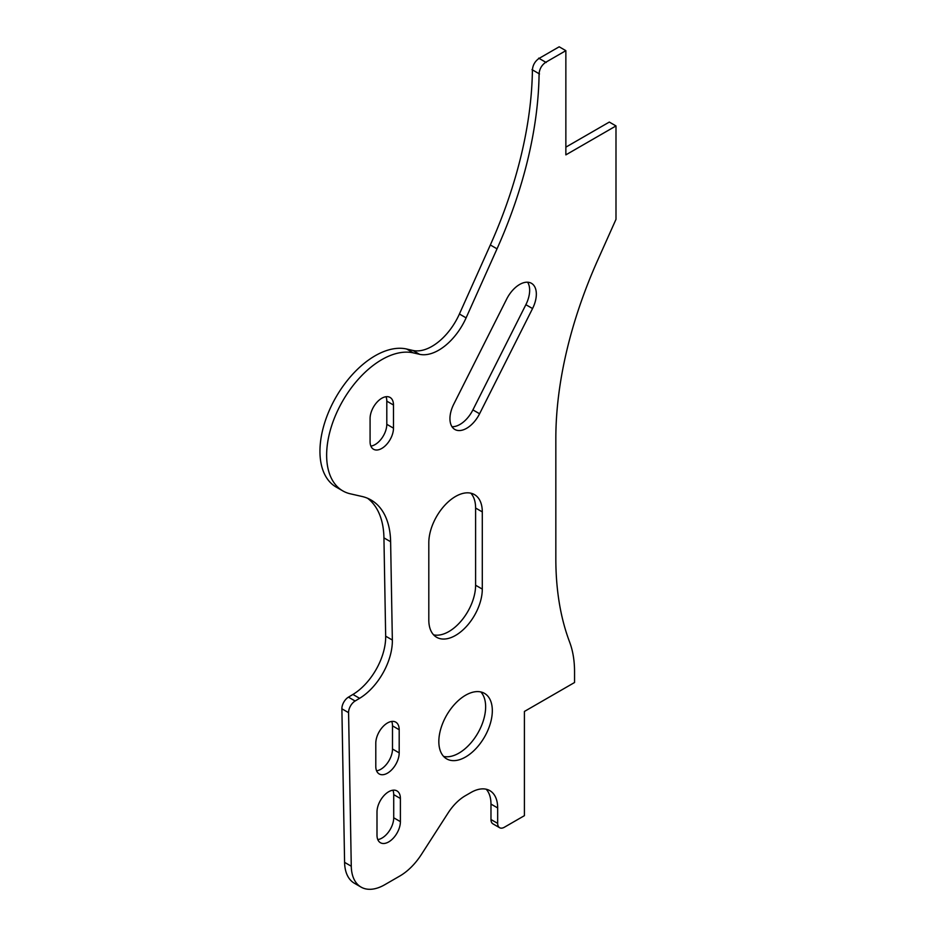 <?xml version="1.0" encoding="UTF-8"?>
<svg xmlns="http://www.w3.org/2000/svg" width="936" height="936" viewBox="0 0 936 936"><rect width="100%" height="100%" fill="white"/><g stroke="black" fill="none" stroke-linecap="round" stroke-linejoin="round"><path stroke-width="1.4" d="M342.787 490.885A78.004 45.033 -60 0 1 339.511 406.856A78.004 45.033 -60 0 1 413.349 352.884L406.657 349.023A78.004 45.033 -60 0 0 332.818 402.995A78.004 45.033 -60 0 0 336.106 487.024L342.787 490.885A78.004 45.033 -60 0 0 350.228 493.787L362.033 496.478A94.548 54.58 -60 0 1 371.054 500A94.548 54.58 -60 0 1 390.616 541.733L392.348 640.037A47.268 27.296 -60 0 1 359.599 698.314L355.118 701.005A9.454 5.464 120 0 0 348.578 712.659L351.269 866.221A47.268 27.296 -60 0 0 361.05 887.094A47.268 27.296 -60 0 0 384.696 884.754L399.847 876.002A47.268 27.296 -60 0 0 421.446 854.404L448.075 813.01A37.814 21.832 -60 0 1 465.344 795.729L470.925 792.511A37.814 21.832 -60 0 1 489.832 790.639A37.814 21.832 -60 0 1 497.671 807.943L497.671 823.387A9.454 5.464 -60 0 0 499.625 827.716A9.454 5.464 -60 0 0 504.352 827.248L524.406 815.665L524.406 711.454L574.552 682.508L574.552 671.884A118.182 68.234 -60 0 0 569.86 642.716L568.971 640.294A330.899 191.049 -60 0 1 555.832 558.616L555.832 438.598A330.899 191.049 -60 0 1 597.928 259.693L615.993 219.34L615.993 125.927L565.859 154.873L565.859 50.661L545.782 62.256C541.769 65.017 539.545 68.843 539.089 73.722A330.899 191.049 120 0 1 497.028 248.836L490.335 244.975A330.899 191.049 120 0 0 532.409 69.861C532.853 64.982 535.088 61.156 539.089 58.395L559.178 46.8L565.859 50.661M413.349 352.884L419.562 354.299A47.268 27.296 120 0 0 466.105 317.866L497.028 248.836M438.832 741.558A37.814 21.832 -60 0 1 455.341 703.498A37.814 21.832 -60 0 1 484.485 693.365A37.814 21.832 -60 0 1 484.485 737.042A37.814 21.832 -60 0 1 446.671 758.874A37.814 21.832 -60 0 1 438.832 741.558M428.805 542.775L428.805 619.971A37.814 21.832 -60 0 0 436.644 637.287A37.814 21.832 -60 0 0 465.789 627.155A37.814 21.832 -60 0 0 482.297 589.095L482.297 511.898A37.814 21.832 -60 0 0 474.458 494.594A37.814 21.832 -60 0 0 445.314 504.726A37.814 21.832 -60 0 0 428.805 542.775M506.704 299.005L453.738 404.223A23.634 13.642 -60 0 0 454.837 429.46A23.634 13.642 -60 0 0 479.583 413.759L532.549 308.552A23.634 13.642 -60 0 0 531.449 283.304A23.634 13.642 -60 0 0 506.704 299.005M376.997 812.003A16.544 9.547 -60 0 1 384.216 795.343A16.544 9.547 -60 0 1 396.969 790.92A16.544 9.547 -60 0 1 400.397 798.49L400.397 821.644A16.544 9.547 -60 0 1 393.178 838.293A16.544 9.547 -60 0 1 380.425 842.728A16.544 9.547 -60 0 1 376.997 835.158L376.997 812.003M375.792 743.231A16.544 9.547 -60 0 1 383.011 726.582A16.544 9.547 -60 0 1 395.764 722.147A16.544 9.547 -60 0 1 399.192 729.729L399.192 752.883A16.544 9.547 -60 0 1 391.962 769.532A16.544 9.547 -60 0 1 379.22 773.967A16.544 9.547 -60 0 1 375.792 766.397L375.792 743.231M370.083 418.509A16.544 9.547 -60 0 1 377.313 401.86A16.544 9.547 -60 0 1 390.055 397.426A16.544 9.547 -60 0 1 393.483 405.007L393.483 428.161A16.544 9.547 -60 0 1 386.264 444.811A16.544 9.547 -60 0 1 373.511 449.245A16.544 9.547 -60 0 1 370.083 441.675L370.083 418.509M499.625 827.716L492.944 823.855A9.454 5.464 -60 0 1 490.979 819.527L490.979 804.082A37.814 21.832 -60 0 0 486.193 789.223M361.05 887.094L354.37 883.233A47.268 27.296 -60 0 1 344.588 862.36L341.886 708.798A9.454 5.464 120 0 1 348.438 697.144L352.919 694.453A47.268 27.296 -60 0 0 385.667 636.176L383.935 537.872A94.548 54.58 -60 0 0 367.591 498.28M615.993 125.927L609.313 122.066L565.859 147.151M406.657 349.023L412.87 350.45A47.268 27.296 120 0 0 459.412 314.005L490.335 244.975M480.847 691.95A37.814 21.832 -60 0 1 477.805 733.18A37.814 21.832 -60 0 1 443.629 756.428M470.82 493.178A37.814 21.832 -60 0 1 475.605 508.037L475.605 585.234A37.814 21.832 -60 0 1 461.249 620.896A37.814 21.832 -60 0 1 433.602 634.842M527.623 282.216A23.634 13.642 -60 0 1 525.868 304.691L472.902 409.898A23.634 13.642 -60 0 1 451.983 426.699M392.921 790.206A16.544 9.547 -60 0 1 393.717 794.629L393.717 817.783A16.544 9.547 -60 0 1 377.793 839.58M391.716 721.445A16.544 9.547 -60 0 1 392.5 725.868L392.5 749.022A16.544 9.547 -60 0 1 376.576 770.819M386.018 396.724A16.544 9.547 -60 0 1 386.802 401.146L386.802 424.3A16.544 9.547 -60 0 1 370.878 446.098M497.671 823.387L490.979 819.527M497.671 807.943L490.979 804.082M351.269 866.221L344.588 862.36M348.578 712.659L341.886 708.798M355.118 701.005L348.438 697.144M359.599 698.314L352.919 694.453M392.348 640.037L385.667 636.176M546.191 62.49L538.68 58.161M390.616 541.733L383.935 537.872M539.499 73.956L531.999 69.627M466.105 317.866L459.412 314.005M419.562 354.299L412.87 350.45M475.605 585.234L482.297 589.095M475.605 508.037L482.297 511.898M472.902 409.898L479.583 413.759M525.868 304.691L532.549 308.552M400.397 798.49L393.717 794.629M400.397 821.644L393.717 817.783M399.192 729.729L392.5 725.868M399.192 752.883L392.5 749.022M393.483 405.007L386.802 401.146M393.483 428.161L386.802 424.3"/></g></svg>
